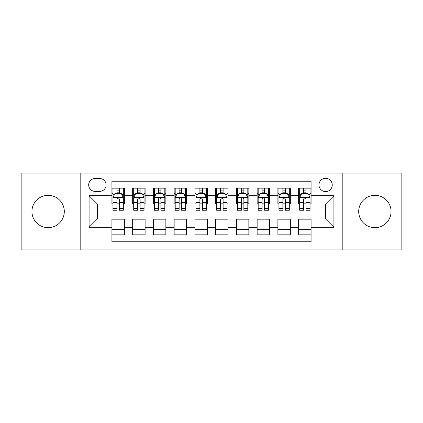 <?xml version="1.0" encoding="UTF-8"?>
<svg xmlns="http://www.w3.org/2000/svg" width="423" height="423" viewBox="0 0 423 423"><rect width="100%" height="100%" fill="white"/><g stroke="black" fill="none" stroke-linecap="round" stroke-linejoin="round"><path stroke-width="0.63" d="M374.878 195.32A16.18 16.18 0 0 0 358.699 211.5A16.18 16.18 0 0 0 374.878 227.68A16.18 16.18 0 0 0 391.064 211.5A16.18 16.18 0 0 0 374.878 195.32M48.122 195.32A16.18 16.18 0 0 0 31.937 211.5A16.18 16.18 0 0 0 48.122 227.68A16.18 16.18 0 0 0 64.301 211.5A16.18 16.18 0 0 0 48.122 195.32M325.604 178.305A6.641 6.641 0 0 0 318.968 184.946A6.641 6.641 0 0 0 325.604 191.582A6.641 6.641 0 0 0 332.245 184.946A6.641 6.641 0 0 0 325.604 178.305M342.202 249.882L401.85 249.882L401.85 173.118L342.202 173.118L342.202 249.882L80.798 249.882L80.798 173.118L21.15 173.118L21.15 249.882L80.798 249.882M311.085 188.161L298.638 188.161L298.638 195.733L290.337 195.733L290.337 204.029L298.638 204.029L298.638 195.733M290.337 195.733L290.337 188.161L277.89 188.161L277.89 195.733L269.588 195.733L269.588 204.029L277.89 204.029L277.89 195.733M269.588 195.733L269.588 188.161L257.142 188.161L257.142 195.733L248.846 195.733L248.846 204.029L257.142 204.029L257.142 195.733M248.846 195.733L248.846 188.161L236.394 188.161L236.394 195.733L228.097 195.733L228.097 204.029L236.394 204.029L236.394 195.733M228.097 195.733L228.097 188.161L215.651 188.161L215.651 195.733L207.349 195.733L207.349 204.029L215.651 204.029L215.651 195.733M207.349 195.733L207.349 188.161L194.903 188.161L194.903 195.733L186.606 195.733L186.606 204.029L194.903 204.029L194.903 195.733M186.606 195.733L186.606 188.161L174.154 188.161L174.154 195.733L165.858 195.733L165.858 204.029L174.154 204.029L174.154 195.733M165.858 195.733L165.858 188.161L153.412 188.161L153.412 195.733L145.11 195.733L145.11 204.029L153.412 204.029L153.412 195.733M145.11 195.733L145.11 188.161L132.663 188.161L132.663 204.029L124.362 204.029L124.362 188.161L111.915 188.161M111.915 234.839L124.362 234.839L124.362 218.971L132.663 218.971L132.663 234.839L145.11 234.839L145.11 218.971L153.412 218.971L153.412 227.267L145.11 227.267M153.412 227.267L153.412 234.839L165.858 234.839L165.858 218.971L174.154 218.971L174.154 227.267L165.858 227.267M174.154 227.267L174.154 234.839L186.606 234.839L186.606 218.971L194.903 218.971L194.903 227.267L186.606 227.267M194.903 227.267L194.903 234.839L207.349 234.839L207.349 218.971L215.651 218.971L215.651 227.267L207.349 227.267M215.651 227.267L215.651 234.839L228.097 234.839L228.097 218.971L236.394 218.971L236.394 227.267L228.097 227.267M236.394 227.267L236.394 234.839L248.846 234.839L248.846 218.971L257.142 218.971L257.142 227.267L248.846 227.267M257.142 227.267L257.142 234.839L269.588 234.839L269.588 218.971L277.89 218.971L277.89 227.267L269.588 227.267M277.89 227.267L277.89 234.839L290.337 234.839L290.337 218.971L298.638 218.971L298.638 227.267L290.337 227.267M95.112 191.376L99.675 191.376A6.43 6.43 0 0 0 106.11 184.946A6.43 6.43 0 0 0 99.675 178.511L95.112 178.511A6.43 6.43 0 0 0 88.682 184.946A6.43 6.43 0 0 0 95.112 191.376M342.202 173.118L80.798 173.118M311.085 195.733L311.085 181.208L111.915 181.208L111.915 204.029L97.396 204.029L97.396 218.971L111.915 218.971L111.915 241.792L311.085 241.792L311.085 218.971L325.604 218.971L325.604 204.029L311.085 204.029L311.085 195.733L333.906 195.733L333.906 227.267L311.085 227.267M111.915 227.267L89.094 227.267L89.094 195.733L111.915 195.733M298.638 227.267L298.638 234.839L311.085 234.839M111.915 193.348L112.952 193.348M116.896 193.348L119.386 193.348M123.326 193.348L124.362 193.348M111.915 203.823L112.952 203.823M116.896 203.823L119.386 203.823M123.326 203.823L124.362 203.823M111.915 219.177L124.362 219.177M111.915 229.652L124.362 229.652M132.663 203.823L133.7 203.823M137.644 203.823L140.129 203.823M144.074 203.823L145.11 203.823M132.663 193.348L133.7 193.348M137.644 193.348L140.129 193.348M144.074 193.348L145.11 193.348M132.663 219.177L145.11 219.177M132.663 229.652L145.11 229.652M153.412 219.177L165.858 219.177M153.412 229.652L165.858 229.652M153.412 193.348L154.448 193.348M158.387 193.348L160.877 193.348M164.822 193.348L165.858 193.348M153.412 203.823L154.448 203.823M158.387 203.823L160.877 203.823M164.822 203.823L165.858 203.823M174.154 219.177L186.606 219.177M174.154 229.652L186.606 229.652M174.154 193.348L175.196 193.348M179.135 193.348L181.626 193.348M185.565 193.348L186.606 193.348M174.154 203.823L175.196 203.823M179.135 203.823L181.626 203.823M185.565 203.823L186.606 203.823M194.903 219.177L207.349 219.177M194.903 229.652L207.349 229.652M194.903 193.348L195.939 193.348M199.883 193.348L202.374 193.348M206.313 193.348L207.349 193.348M194.903 203.823L195.939 203.823M199.883 203.823L202.374 203.823M206.313 203.823L207.349 203.823M215.651 219.177L228.097 219.177M215.651 229.652L228.097 229.652M215.651 193.348L216.687 193.348M220.626 193.348L223.117 193.348M227.061 193.348L228.097 193.348M215.651 203.823L216.687 203.823M220.626 203.823L223.117 203.823M227.061 203.823L228.097 203.823M236.394 219.177L248.846 219.177M236.394 229.652L248.846 229.652M236.394 193.348L237.435 193.348M241.374 193.348L243.865 193.348M247.804 193.348L248.846 193.348M236.394 203.823L237.435 203.823M241.374 203.823L243.865 203.823M247.804 203.823L248.846 203.823M257.142 219.177L269.588 219.177M257.142 229.652L269.588 229.652M257.142 193.348L258.178 193.348M262.123 193.348L264.613 193.348M268.552 193.348L269.588 193.348M257.142 203.823L258.178 203.823M262.123 203.823L264.613 203.823M268.552 203.823L269.588 203.823M277.89 219.177L290.337 219.177M277.89 229.652L290.337 229.652M277.89 193.348L278.926 193.348M282.871 193.348L285.356 193.348M289.3 193.348L290.337 193.348M277.89 203.823L278.926 203.823M282.871 203.823L285.356 203.823M289.3 203.823L290.337 203.823M298.638 219.177L311.085 219.177M298.638 229.652L311.085 229.652M298.638 193.348L299.674 193.348M303.614 193.348L306.104 193.348M310.048 193.348L311.085 193.348M298.638 203.823L299.674 203.823M303.614 203.823L306.104 203.823M310.048 203.823L311.085 203.823M97.396 204.029L89.094 195.733M97.396 218.971L89.094 227.267M333.906 195.733L325.604 204.029M333.906 227.267L325.604 218.971M119.386 190.858L116.896 190.858M123.326 208.565L119.386 208.565L119.386 210.257L123.326 210.257L123.326 197.599L121.253 193.448L115.03 193.448L112.952 197.599L112.952 210.257L116.896 210.257L116.896 208.565L112.952 208.565M112.952 197.599L112.952 188.161M123.326 197.599L123.326 188.161M116.896 193.448L116.896 188.161M119.386 188.161L119.386 193.448M119.386 208.565L119.386 199.154C118.556 197.557 117.726 197.557 116.896 199.154L116.896 208.565M140.129 190.858L137.644 190.858M144.074 208.565L140.129 208.565L140.129 210.257L144.074 210.257L144.074 197.599L142.001 193.448L135.772 193.448L133.7 197.599L133.7 210.257L137.644 210.257L137.644 208.565L133.7 208.565M133.7 197.599L133.7 188.161M144.074 197.599L144.074 188.161M137.644 193.448L137.644 188.161M140.129 188.161L140.129 193.448M140.129 208.565L140.129 199.154C139.304 197.557 138.474 197.557 137.644 199.154L137.644 208.565M160.877 190.858L158.387 190.858M164.822 208.565L160.877 208.565L160.877 210.257L164.822 210.257L164.822 197.599L162.744 193.448L156.521 193.448L154.448 197.599L154.448 210.257L158.387 210.257L158.387 208.565L154.448 208.565M154.448 197.599L154.448 188.161M164.822 197.599L164.822 188.161M158.387 193.448L158.387 188.161M160.877 188.161L160.877 193.448M160.877 208.565L160.877 199.154C160.047 197.557 159.217 197.557 158.387 199.154L158.387 208.565M181.626 190.858L179.135 190.858M185.565 208.565L181.626 208.565L181.626 210.257L185.565 210.257L185.565 197.599L183.492 193.448L177.269 193.448L175.196 197.599L175.196 210.257L179.135 210.257L179.135 208.565L175.196 208.565M175.196 197.599L175.196 188.161M185.565 197.599L185.565 188.161M179.135 193.448L179.135 188.161M181.626 188.161L181.626 193.448M181.626 208.565L181.626 199.154C180.795 197.557 179.965 197.557 179.135 199.154L179.135 208.565M202.374 190.858L199.883 190.858M206.313 208.565L202.374 208.565L202.374 210.257L206.313 210.257L206.313 197.599L204.24 193.448L198.017 193.448L195.939 197.599L195.939 210.257L199.883 210.257L199.883 208.565L195.939 208.565M195.939 197.599L195.939 188.161M206.313 197.599L206.313 188.161M199.883 193.448L199.883 188.161M202.374 188.161L202.374 193.448M202.374 208.565L202.374 199.154C201.544 197.557 200.714 197.557 199.883 199.154L199.883 208.565M223.117 190.858L220.626 190.858M227.061 208.565L223.117 208.565L223.117 210.257L227.061 210.257L227.061 197.599L224.983 193.448L218.76 193.448L216.687 197.599L216.687 210.257L220.626 210.257L220.626 208.565L216.687 208.565M216.687 197.599L216.687 188.161M227.061 197.599L227.061 188.161M220.626 193.448L220.626 188.161M223.117 188.161L223.117 193.448M223.117 208.565L223.117 199.154C222.292 197.557 221.462 197.557 220.626 199.154L220.626 208.565M243.865 190.858L241.374 190.858M247.804 208.565L243.865 208.565L243.865 210.257L247.804 210.257L247.804 197.599L245.731 193.448L239.508 193.448L237.435 197.599L237.435 210.257L241.374 210.257L241.374 208.565L237.435 208.565M237.435 197.599L237.435 188.161M247.804 197.599L247.804 188.161M241.374 193.448L241.374 188.161M243.865 188.161L243.865 193.448M243.865 208.565L243.865 199.154C243.035 197.557 242.205 197.557 241.374 199.154L241.374 208.565M264.613 190.858L262.123 190.858M268.552 208.565L264.613 208.565L264.613 210.257L268.552 210.257L268.552 197.599L266.479 193.448L260.256 193.448L258.178 197.599L258.178 210.257L262.123 210.257L262.123 208.565L258.178 208.565M258.178 197.599L258.178 188.161M268.552 197.599L268.552 188.161M262.123 193.448L262.123 188.161M264.613 188.161L264.613 193.448M264.613 208.565L264.613 199.154C263.783 197.557 262.953 197.557 262.123 199.154L262.123 208.565M285.356 190.858L282.871 190.858M289.3 208.565L285.356 208.565L285.356 210.257L289.3 210.257L289.3 197.599L287.228 193.448L280.999 193.448L278.926 197.599L278.926 210.257L282.871 210.257L282.871 208.565L278.926 208.565M278.926 197.599L278.926 188.161M289.3 197.599L289.3 188.161M282.871 193.448L282.871 188.161M285.356 188.161L285.356 193.448M285.356 208.565L285.356 199.154C284.531 197.557 283.701 197.557 282.871 199.154L282.871 208.565M306.104 190.858L303.614 190.858M310.048 208.565L306.104 208.565L306.104 210.257L310.048 210.257L310.048 197.599L307.97 193.448L301.747 193.448L299.674 197.599L299.674 210.257L303.614 210.257L303.614 208.565L299.674 208.565M299.674 197.599L299.674 188.161M310.048 197.599L310.048 188.161M303.614 193.448L303.614 188.161M306.104 188.161L306.104 193.448M306.104 208.565L306.104 199.154C305.274 197.557 304.444 197.557 303.614 199.154L303.614 208.565M132.663 227.267L124.362 227.267M132.663 195.733L124.362 195.733M123.273 197.493L113.004 197.493M112.952 194.591L114.459 194.591M121.824 194.591L123.326 194.591M116.896 202.411L112.952 202.411M123.326 202.411L119.386 202.411M119.386 192.179L116.896 192.179M144.021 197.493L133.753 197.493M133.7 194.591L135.207 194.591M142.572 194.591L144.074 194.591M137.644 202.411L133.7 202.411M144.074 202.411L140.129 202.411M140.129 192.179L137.644 192.179M164.769 197.493L154.501 197.493M154.448 194.591L155.95 194.591M163.315 194.591L164.822 194.591M158.387 202.411L154.448 202.411M164.822 202.411L160.877 202.411M160.877 192.179L158.387 192.179M185.517 197.493L175.244 197.493M175.196 194.591L176.698 194.591M184.063 194.591L185.565 194.591M179.135 202.411L175.196 202.411M185.565 202.411L181.626 202.411M181.626 192.179L179.135 192.179M206.26 197.493L195.992 197.493M195.939 194.591L197.446 194.591M204.811 194.591L206.313 194.591M199.883 202.411L195.939 202.411M206.313 202.411L202.374 202.411M202.374 192.179L199.883 192.179M227.008 197.493L216.74 197.493M216.687 194.591L218.189 194.591M225.554 194.591L227.061 194.591M220.626 202.411L216.687 202.411M227.061 202.411L223.117 202.411M223.117 192.179L220.626 192.179M247.756 197.493L237.483 197.493M237.435 194.591L238.937 194.591M246.302 194.591L247.804 194.591M241.374 202.411L237.435 202.411M247.804 202.411L243.865 202.411M243.865 192.179L241.374 192.179M268.499 197.493L258.231 197.493M258.178 194.591L259.685 194.591M267.05 194.591L268.552 194.591M262.123 202.411L258.178 202.411M268.552 202.411L264.613 202.411M264.613 192.179L262.123 192.179M289.247 197.493L278.979 197.493M278.926 194.591L280.428 194.591M287.793 194.591L289.3 194.591M282.871 202.411L278.926 202.411M289.3 202.411L285.356 202.411M285.356 192.179L282.871 192.179M309.996 197.493L299.727 197.493M299.674 194.591L301.176 194.591M308.541 194.591L310.048 194.591M303.614 202.411L299.674 202.411M310.048 202.411L306.104 202.411M306.104 192.179L303.614 192.179"/></g></svg>
